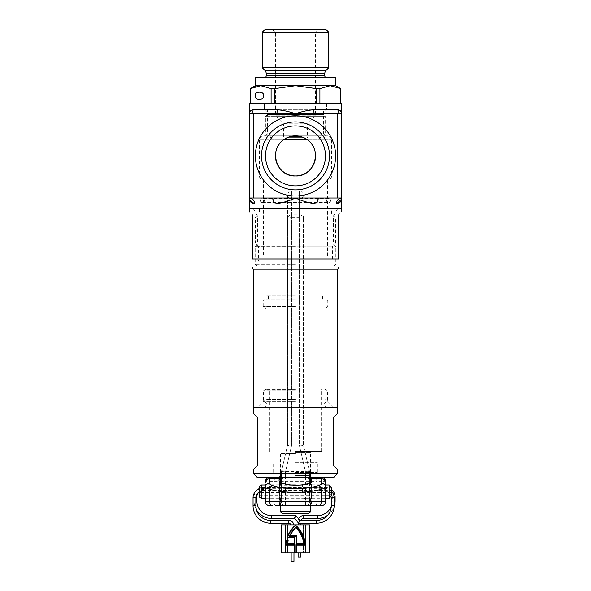 <?xml version="1.0" encoding="UTF-8"?>
<svg xmlns="http://www.w3.org/2000/svg" width="591" height="591" viewBox="0 0 591 591"><rect width="100%" height="100%" fill="white"/><g stroke="black" fill="none" stroke-linecap="round" stroke-linejoin="round"><path stroke-width="0.44" stroke-dasharray="2.96 2.22" d="M341.583 137.843L341.628 193.996L341.628 137.843M259.405 208.837L259.405 213.248L331.595 213.248L259.405 213.248A0.805 0.805 0 0 1 258.599 214.053L332.401 214.053L258.599 214.053L255.393 217.259L335.607 217.259L255.393 217.259L255.393 243.13L335.607 243.13L335.607 217.259L332.401 214.053A0.805 0.805 0 0 1 331.595 213.248L331.595 208.837L259.405 208.837L331.595 208.837M332.401 208.039L258.599 208.039L332.401 208.039M249.417 137.843L249.372 193.996L249.372 137.843M295.5 125.913A29.978 29.978 0 0 0 265.522 155.891A29.978 29.978 0 0 0 295.5 185.877A29.978 29.978 0 0 0 325.478 155.891A29.978 29.978 0 0 0 295.5 125.913M260.808 262.182L330.192 262.182L260.808 262.182L260.808 255.763L330.192 255.763L260.808 255.763M330.192 262.182L330.192 255.763M263.416 255.763L327.584 255.763L263.416 255.763L263.416 179.959A4.011 4.011 0 0 1 259.405 175.948L259.405 139.853A4.011 4.011 0 0 1 263.416 135.841L327.584 135.841L263.416 135.841M327.584 255.763L327.584 179.959L263.416 179.959L327.584 179.959A4.011 4.011 0 0 0 331.595 175.948L331.595 139.853A4.011 4.011 0 0 0 327.584 135.841M265.581 135.841L267.583 133.832L267.583 112.94L323.417 112.94L323.417 133.832L267.583 133.832L323.417 133.832L325.419 135.841L265.581 135.841L325.419 135.841M326.587 103.75L326.587 109.771L264.413 109.771L326.587 109.771L323.417 112.94L267.583 112.94L264.413 109.771L264.413 103.75L326.587 103.75L264.413 103.75M255.393 155.891A40.107 40.107 0 0 0 295.5 196.005A40.107 40.107 0 0 0 335.607 155.891A40.107 40.107 0 0 0 295.5 115.784A40.107 40.107 0 0 0 255.393 155.891M331.396 262.182L259.604 262.182L258.4 260.978L332.6 260.978L332.6 246.137L335.607 243.13L255.393 243.13L258.4 246.137L332.6 246.137L258.4 246.137L258.4 260.978L332.6 260.978L331.396 262.182L259.604 262.182M253.384 198.007L271.188 198.007L249.372 198.007L253.384 198.007L253.384 113.782L275.849 113.782L249.372 113.782L341.628 113.782A4.011 3.686 90 0 1 337.934 109.771L313.577 109.771C307.638 110.258 301.609 111.596 295.5 113.782C289.391 111.596 283.362 110.258 277.423 109.771L253.066 109.771C250.584 110.258 249.35 111.596 249.372 113.782L249.372 198.007L341.628 198.007L319.812 198.007L341.628 198.007L341.628 113.782L340.881 111.359M341.628 117.794L341.628 125.809M249.372 117.794L249.336 133.832M249.372 103.75L341.628 103.75M253.384 113.782L249.372 113.782A4.011 3.686 90 0 0 253.066 109.771M337.616 113.782L337.616 198.007M341.628 208.039L249.372 208.039M319.812 198.007A6.013 2.807 -90 0 0 317.012 204.028C309.972 203.274 302.799 201.265 295.5 198.007C288.201 201.265 281.028 203.274 273.988 204.028L254.699 204.028A6.013 5.319 -90 0 0 249.372 198.007L249.616 199.81M341.524 199.182L341.628 198.007A6.013 5.319 -90 0 0 336.301 204.028L317.012 204.028M249.417 173.946L249.372 143.827L249.417 173.946M249.417 177.957L249.417 193.996L249.417 177.957M273.988 204.028A6.013 2.807 -90 0 0 271.188 198.007M277.423 109.771A4.011 1.574 90 0 1 275.849 113.782M313.577 109.771A4.011 1.574 90 0 0 315.151 113.782M341.583 173.946L341.628 143.827L341.583 173.946M341.583 177.957L341.583 193.996L341.583 177.957M341.664 133.832L341.664 125.809M263.416 95.727C264.842 90.97 253.967 90.97 255.393 95.727C253.967 100.492 264.842 100.492 263.416 95.727M250.429 103.75L340.623 103.75L250.429 103.75L250.377 88.598M327.791 103.75A1.204 1.204 0 0 0 326.587 104.954L326.587 108.966L264.413 108.966L264.413 104.954L326.587 104.954L264.413 104.954A1.204 1.204 0 0 0 263.209 103.75L327.791 103.75L263.209 103.75M272.237 29.55L275.443 32.756L275.443 115.784L283.466 123.807L283.466 137.843L307.534 137.843L307.534 123.807L283.466 123.807L307.534 123.807L315.557 115.784L315.557 32.756L275.443 32.756L315.557 32.756L318.763 29.55L272.237 29.55L318.763 29.55M322.775 135.841L268.225 135.841L322.775 135.841L325.582 133.034L265.418 133.034L325.582 133.034L325.582 116.59L265.418 116.59L325.582 116.59L323.58 114.58L267.42 114.58L323.58 114.58L323.58 110.975A2.002 2.002 0 0 1 325.582 108.966L265.418 108.966L325.582 108.966M268.225 135.841L265.418 133.034L265.418 116.59L267.42 114.58L267.42 110.975A2.002 2.002 0 0 0 265.418 108.966M325.981 29.55L265.019 29.55M262.212 32.357L328.788 32.357M262.212 67.655L328.788 67.655M326.786 77.68L264.214 77.68L326.786 77.68M255.593 77.68L335.407 77.68M340.623 88.598L330.236 85.702L255.593 85.702L335.407 85.702M315.557 115.784L275.443 115.784L315.557 115.784M307.534 137.843L283.466 137.843M286.761 137.843L320.278 137.843L320.817 136.366A0.805 0.805 0 0 1 321.57 135.841L269.43 135.841L321.57 135.841M270.722 137.843L270.183 136.366A0.805 0.805 0 0 0 269.43 135.841M264.413 108.966L326.587 108.966M255.393 85.702L260.764 85.702L255.556 86.471M330.236 85.702L319.901 88.598L316.17 88.598L295.5 85.702L335.607 85.702M295.5 85.702L274.83 88.598L271.099 88.598L260.764 85.702L295.5 85.702M319.901 88.598L319.901 103.75M340.571 103.75L340.571 88.598M271.099 103.75L271.099 88.598M274.83 88.598L274.83 103.75M316.17 103.75L316.17 88.598M320.278 137.843L304.239 137.843M295.5 401.363L263.416 401.363L295.5 401.363M295.5 451.502L321.57 451.502L295.5 451.502M295.5 452.706L310.74 452.706L295.5 452.706M257.395 477.572L333.605 477.572M337.616 473.561L253.384 473.561M295.5 389.329L265.817 389.329L295.5 389.329M295.5 390.717L263.416 390.717L295.5 390.717M295.5 462.332L317.36 462.332L295.5 462.332M295.5 472.357L317.36 472.357L295.5 472.357M295.5 407.376L253.384 407.376L295.5 407.376M295.5 475.563L310.74 475.563L295.5 475.563M257.395 465.538C252.084 470.85 252.084 470.85 257.395 465.538L257.395 417.409C252.084 412.097 252.084 412.097 257.395 417.409M333.605 417.409C338.916 412.097 338.916 412.097 333.605 417.409L333.605 465.538C338.916 470.85 338.916 470.85 333.605 465.538M282.461 513.668L308.539 513.668M310.541 511.666L280.459 511.666M302.518 491.609L302.518 484.59L302.518 491.609M308.805 491.609C310.711 482.559 310.711 482.559 308.805 491.609C310.711 482.559 310.711 482.559 308.805 491.609C310.711 500.666 310.711 500.666 308.805 491.609C310.711 500.666 310.711 500.666 308.805 491.609M281.9 491.609C280.319 483.327 280.319 483.327 281.9 491.609C280.319 483.327 280.319 483.327 281.9 491.609C280.319 499.89 280.319 499.89 281.9 491.609C280.319 499.89 280.319 499.89 281.9 491.609M295.5 453.504L280.459 453.504L295.5 453.504M279.454 491.609C279.454 501.183 279.454 501.183 279.454 491.609C279.454 501.183 279.454 501.183 279.454 491.609C279.454 482.034 279.454 482.034 279.454 491.609C279.454 482.034 279.454 482.034 279.454 491.609M279.454 477.572L321.57 477.572L269.43 477.572L279.454 477.572L279.454 505.645L311.546 505.645L279.454 505.645M311.546 480.165L311.546 505.645M265.418 491.609L265.418 484.192L265.418 491.609M287.477 218.862L287.477 215.804C287.64 216.808 288.977 217.355 291.489 217.444L291.489 445.939L285.475 471.825L281.464 471.552L285.475 472.01L291.489 445.939L287.477 445.481L281.464 471.552L281.464 481.584L281.464 471.552L287.477 445.481L287.477 215.804L287.477 445.481L291.489 445.939L291.489 214.858A4.011 4.011 0 0 0 287.477 218.862L287.477 194.801C289.383 189.319 290.299 191.558 291.489 190.79L299.511 190.79L299.511 206.835L299.511 190.79A4.011 4.011 0 0 1 303.523 194.801A4.011 4.011 0 0 1 299.511 198.812L299.511 445.939L303.523 445.481L309.536 471.552L309.536 501.633L309.536 471.552L303.523 445.481L299.511 445.939L299.511 198.812L291.489 198.812A4.011 4.011 0 0 1 287.477 194.801L287.477 215.804C287.64 216.808 288.977 217.355 291.489 217.444L299.511 217.444C302.023 217.355 303.36 216.808 303.523 215.804L303.523 445.481L303.523 215.804C303.36 216.808 302.023 217.355 299.511 217.444L291.489 217.444L291.489 190.79L291.489 214.858L299.511 214.858L299.511 206.835L299.511 214.858A4.011 4.011 0 0 1 303.523 218.862L303.523 215.804L303.523 218.862M309.536 471.552L305.525 471.825L299.511 445.939L305.525 472.01L309.536 471.552M311.546 491.609C311.546 482.034 311.546 482.034 311.546 491.609C311.546 482.034 311.546 482.034 311.546 491.609C311.546 501.183 311.546 501.183 311.546 491.609C311.546 501.183 311.546 501.183 311.546 491.609M325.582 491.609L325.582 484.192L325.582 491.609M321.57 505.645A4.011 4.011 0 0 0 325.582 501.633L321.282 501.633A4.011 2.578 -90 0 1 318.704 505.645L321.57 505.645A4.011 4.011 0 0 0 325.582 501.633L325.582 481.584A4.011 4.011 0 0 0 321.57 477.572A4.011 4.011 0 0 1 325.582 481.584L321.282 481.584L321.282 501.633L316.99 501.633L316.99 481.584L321.282 481.584A4.011 2.578 -90 0 0 318.704 477.572M272.296 477.572A4.011 2.578 90 0 0 269.718 481.584L274.01 481.584L274.01 501.633L269.718 501.633L269.718 481.584L265.418 481.584L265.418 482.603M279.454 484.192L265.418 484.192L265.418 501.633A4.011 4.011 0 0 0 269.43 505.645L272.296 505.645A4.011 2.578 90 0 1 269.718 501.633L265.418 501.633A4.011 4.011 0 0 0 269.43 505.645M280.459 481.584L285.475 481.584L285.475 505.645A4.011 4.011 0 0 1 281.464 501.633A4.011 4.011 0 0 0 285.475 505.645A4.011 4.011 0 0 1 281.464 501.633L281.464 481.584L281.464 501.633L274.01 501.633A4.011 2.15 -90 0 0 276.16 505.645L314.84 505.645A4.011 2.15 -90 0 0 316.99 501.633L309.536 501.633A4.011 4.011 0 0 1 305.525 505.645A4.011 4.011 0 0 0 309.536 501.633A4.011 4.011 0 0 1 305.525 505.645L305.525 481.584L285.475 481.584L285.475 472.01M309.329 470.65L305.421 471.552L285.579 471.552L281.671 470.65M310.541 481.584L309.536 481.584A4.011 4.011 0 0 0 305.525 477.572A4.011 4.011 0 0 1 309.536 481.584A4.011 4.011 0 0 0 305.525 477.572L305.525 471.825M281.464 481.584A4.011 4.011 0 0 1 285.475 477.572A4.011 4.011 0 0 0 281.464 481.584A4.011 4.011 0 0 1 285.475 477.572L285.475 471.825M341.628 208.837L249.372 208.837M295.5 216.062L257.558 216.062L295.5 216.062M295.5 399.361L266.016 399.361L295.5 399.361M295.5 244.135L257.558 244.135L295.5 244.135M295.5 266.194L257.196 266.194L295.5 266.194M295.5 295.072L266.016 295.072L295.5 295.072M295.5 299.083L265.219 299.083L295.5 299.083M295.5 309.108L266.016 309.108L295.5 309.108M337.616 269.998L253.384 269.998M338.621 214.858C342.61 210.861 342.61 210.861 338.621 214.858L338.621 258.976L252.379 258.976L252.379 214.858C248.39 210.861 248.39 210.861 252.379 214.858M295.5 208.837L337.616 208.837L295.5 208.837M330.598 200.571A2.002 2.002 0 0 0 328.589 198.561A2.002 2.002 0 0 0 326.587 200.571A2.002 2.002 0 0 0 328.589 202.573A2.002 2.002 0 0 0 330.598 200.571M260.402 200.571A2.002 2.002 0 0 1 262.411 198.561A2.002 2.002 0 0 1 264.413 200.571A2.002 2.002 0 0 1 262.411 202.573A2.002 2.002 0 0 1 260.402 200.571M259.405 486.149L259.405 490.899L261.407 490.744L261.407 484.989M329.194 484.989L329.194 490.744L331.595 491.062L331.595 487.398L259.405 487.398L259.405 495.819L259.405 492.155L331.595 492.155L329.194 492.473L329.194 498.228M261.407 490.744L329.194 490.744M259.405 495.819L331.595 495.819L331.595 492.155M259.405 490.899L331.595 491.062M259.405 491.062L259.405 487.398M261.407 498.228L261.407 492.473L329.194 492.473M261.407 492.473L259.405 492.318L259.405 497.068M298.108 522.747L298.108 521.04L299.511 521.04L298.108 521.04A5.415 5.415 0 0 1 298.581 518.817M300.915 523.212L300.915 521.04L299.511 521.04L300.915 521.04A2.608 2.608 0 0 1 300.996 520.405M327.924 515.079A17.449 17.449 0 0 0 334.033 506.952M331.255 506.361A14.642 14.642 0 0 0 332.282 500.983L333.686 500.983L332.282 500.983L332.282 496.972A6.619 6.619 0 0 0 325.663 490.353L263.49 490.353A6.619 6.619 0 0 0 258.998 492.118M331.595 489.651A9.426 9.426 0 0 0 325.663 487.545L263.49 487.545A9.426 9.426 0 0 0 259.405 488.484M257.292 489.873A9.426 9.426 0 0 0 254.064 496.972L255.91 496.972M256.878 496.972L254.064 496.972L254.064 500.983L255.475 500.983L254.064 500.983A17.449 17.449 0 0 0 256.405 509.708M331.595 491.372A9.426 9.426 0 0 0 324.651 488.321L262.485 488.321A9.426 9.426 0 0 0 259.405 488.838M334.078 497.74L331.27 497.74A6.619 6.619 0 0 0 324.651 491.128L262.485 491.128A6.619 6.619 0 0 0 259.405 491.889M293.882 524.874A5.415 5.415 0 0 1 293.971 525.82L293.971 552.947M290.979 524.874A2.608 2.608 0 0 1 291.164 525.82L291.164 552.947M298.108 557.136L300.915 557.136M294.658 518.373L295.892 517.029L296.113 515.684M298.551 523.212L299.836 520.405M291.164 561.45L293.971 561.45M305.126 552.947L287.477 552.947L305.126 552.947L305.126 524.874L285.874 524.874L305.126 524.874M294.975 552.349L296.025 552.349L296.025 544.725L305.089 544.725A30.082 30.082 0 0 0 295.5 525.613A30.082 30.082 0 0 0 287.654 537.271L294.975 537.271L294.975 543.698L287.182 543.698A28.952 28.952 0 0 1 287.669 541.12L286.502 541.12A30.082 30.082 0 0 0 285.911 544.725L294.975 544.725L294.975 552.349M304.247 543.698A29.04 29.04 0 0 0 295.84 527.069A29.04 29.04 0 0 0 289.538 536.236L296.364 536.236L296.364 543.698L304.247 543.698M294.577 537.67L294.577 543.299L287.647 543.299A28.553 28.553 0 0 1 288.179 540.721L286.184 540.721A30.481 30.481 0 0 0 285.475 545.131L294.577 545.131L294.577 552.748L296.423 552.748L296.423 545.131L305.525 545.131A30.481 30.481 0 0 0 295.5 525.074A30.481 30.481 0 0 0 287.086 537.67L294.577 537.67M287.477 552.947L285.874 552.947L287.477 552.947L287.477 524.874L287.477 552.947M281.464 552.947L309.536 552.947L309.536 524.874L281.464 524.874M296.763 535.838L296.763 543.299L303.781 543.299A28.641 28.641 0 0 0 295.84 527.63A28.641 28.641 0 0 0 290.159 535.838L296.763 535.838M331.595 175.948L259.405 175.948L331.595 175.948M331.595 139.853L307.534 139.853L331.595 139.853M283.466 139.853L259.405 139.853L283.466 139.853M264.812 70.255L326.188 70.255M266.223 73.661L324.777 73.661M266.223 75.678L324.777 75.678M290.927 136.366L300.073 136.366M267.42 110.975L323.58 110.975L267.42 110.975M305.525 472.01L305.525 481.584L309.536 481.584M276.16 477.572A4.011 2.15 90 0 0 274.01 481.584L280.068 481.584M310.932 481.584L316.99 481.584A4.011 2.15 90 0 0 314.84 477.572M295.5 246.262L255.423 246.262L295.5 246.262M295.5 246.831L255.194 246.831L295.5 246.831M295.5 264.192L255.194 264.192L295.5 264.192M295.5 301.092L263.209 301.092L295.5 301.092M295.5 305.968L263.209 305.968L295.5 305.968M295.5 306.537L263.446 306.537L295.5 306.537M303.523 515.625L303.523 518.433M334.078 500.983L335.09 500.983M334.048 496.972L335.09 496.972M325.663 487.545L325.663 490.353L325.663 487.545M263.49 487.545L263.49 490.353L263.49 487.545M256.878 500.983L255.866 500.983M324.651 491.128L324.651 488.321L324.651 491.128M262.485 491.128L262.485 488.321L262.485 491.128M288.556 523.212L288.556 520.405M291.164 525.82L293.971 525.82L291.164 525.82M317.64 515.625L317.64 518.433M271.513 515.625L271.513 518.433M270.501 523.212L270.501 520.405M253.059 505.763L255.866 505.763M253.059 497.74L255.866 497.74M334.078 505.763L331.27 505.763M316.628 523.212L316.628 520.405M303.523 524.874L303.523 552.947L303.523 524.874M285.475 552.947L285.475 524.874M305.525 524.874L305.525 552.947M263.416 407.376C265.751 406.578 266.755 405.574 266.423 404.37C266.689 403.069 265.684 402.065 263.416 401.363L263.416 390.717L265.817 389.329M327.584 407.376C325.249 406.578 324.245 405.574 324.577 404.37C324.311 403.069 325.316 402.065 327.584 401.363L327.584 390.717L325.183 389.329M310.74 462.332L310.74 452.706L311.945 451.502M317.36 472.357L317.36 462.332M321.57 451.502L321.57 389.329M310.74 472.357L310.74 475.563L312.75 477.572M278.25 477.572L280.26 475.563L280.26 472.357M269.43 451.502L269.43 389.329M280.26 462.332L280.26 452.706L279.055 451.502M273.64 472.357L273.64 462.332M310.541 481.968L310.541 484.59L302.518 484.59M302.518 485.189L280.459 485.189L280.459 481.968M280.459 505.645L280.459 498.028L302.518 498.028M280.459 477.572L280.459 453.504M310.541 505.645L310.541 498.627L302.518 498.627M310.541 477.572L310.541 453.504M325.582 484.192L311.546 484.192M325.582 499.026L311.546 499.026M279.454 499.026L265.418 499.026M257.196 266.194L255.194 264.192L255.194 246.831L257.558 244.135L257.558 216.062L253.384 208.837M265.219 299.083L263.209 301.092L263.209 305.968L266.016 309.108L266.016 399.361L258.001 407.376M266.016 295.072L266.016 266.194M268.425 299.083L268.425 295.072M333.804 266.194L335.806 264.192L335.806 246.831L333.442 244.135L333.442 216.062L337.616 208.837M332.999 407.376L324.984 399.361L324.984 309.108L327.791 305.968L327.791 301.092L325.781 299.083M322.575 299.083L322.575 295.072M324.984 295.072L324.984 266.194M328.589 198.561L262.411 198.561L328.589 198.561M262.411 202.573L328.589 202.573L262.411 202.573M265.418 484.989L289.664 484.989M295.5 484.989L325.582 484.989M265.418 498.228L325.582 498.228M331.595 495.819L331.108 496.307M300.915 524.874L300.915 552.947M298.108 524.874L298.108 552.947M285.874 524.874L285.874 552.947"/><path stroke-width="0.89" d="M331.595 208.837A0.805 0.805 0 0 1 332.401 208.039M259.405 208.837A0.805 0.805 0 0 0 258.599 208.039M295.5 125.913A29.978 29.978 0 0 0 265.522 155.891A29.978 29.978 0 0 0 295.5 185.877A29.978 29.978 0 0 0 325.478 155.891A29.978 29.978 0 0 0 295.5 125.913M261.51 155.891A33.99 33.99 0 0 1 295.5 121.901A33.99 33.99 0 0 1 329.49 155.891A33.99 33.99 0 0 1 295.5 189.888A33.99 33.99 0 0 1 261.51 155.891M295.5 135.841A20.057 20.057 0 0 0 275.443 155.891A20.057 20.057 0 0 0 295.5 175.948C314.272 177.041 322.789 150.025 307.534 139.853C303.796 137.164 299.785 135.827 295.5 135.841C291.252 135.819 287.241 137.156 283.466 139.853C268.233 149.885 276.721 177.101 295.5 175.948A20.057 20.057 0 0 0 315.557 155.891A20.057 20.057 0 0 0 295.5 135.841M255.393 155.891A40.107 40.107 0 0 0 295.5 196.005A40.107 40.107 0 0 0 335.607 155.891A40.107 40.107 0 0 0 295.5 115.784A40.107 40.107 0 0 0 255.393 155.891M249.616 199.81L254.699 204.028C251.101 203.274 249.328 201.265 249.372 198.007L249.372 208.039L341.628 208.039L341.628 198.007C341.672 201.265 339.899 203.274 336.301 204.028L341.524 199.182M341.628 198.007A6.013 5.319 90 0 0 336.301 204.028L317.012 204.028C309.972 203.274 302.799 201.265 295.5 198.007C288.201 201.265 281.028 203.274 273.988 204.028A6.013 2.807 90 0 0 271.188 198.007L249.372 198.007L249.372 103.75L341.628 103.75L341.628 198.007L271.188 198.007M340.881 111.359L337.934 109.771C340.416 110.258 341.65 111.596 341.628 113.782L295.5 113.782C301.609 111.596 307.638 110.258 313.577 109.771A4.011 1.574 -90 0 0 315.151 113.782M249.372 113.782C249.35 111.596 250.584 110.258 253.066 109.771A4.011 3.686 -90 0 1 249.372 113.782L253.384 113.782L253.384 198.007M253.066 109.771L277.423 109.771C283.362 110.258 289.391 111.596 295.5 113.782L253.384 113.782M337.616 198.007L337.616 113.782M249.372 125.809L249.372 133.832M249.336 125.809L249.372 117.794M273.988 204.028L254.699 204.028A6.013 5.319 90 0 0 249.372 198.007M317.012 204.028A6.013 2.807 90 0 1 319.812 198.007M277.423 109.771A4.011 1.574 -90 0 1 275.849 113.782M313.577 109.771L337.934 109.771A4.011 3.686 -90 0 0 341.628 113.782M341.628 117.794L341.628 125.809M341.664 125.809L341.628 133.832M263.416 95.727C264.842 90.97 253.967 90.97 255.393 95.727C253.967 100.492 264.842 100.492 263.416 95.727M250.377 88.598L260.764 85.702L255.393 85.702L250.377 88.598L250.377 103.75M250.429 103.75L250.429 88.598M325.981 29.55L328.788 32.357L328.788 67.655L262.212 67.655L262.212 32.357L265.019 29.55L325.981 29.55M328.788 67.655L326.188 70.255A4.817 4.817 0 0 0 324.777 73.661L266.223 73.661A4.817 4.817 0 0 0 264.812 70.255L262.212 67.655M324.777 73.661L324.777 75.678L266.223 75.678L266.223 73.661M264.214 77.68A2.002 2.002 0 0 0 266.223 75.678M326.786 77.68A2.002 2.002 0 0 1 324.777 75.678M255.593 85.702L255.593 77.68L335.407 77.68L335.407 85.702L260.764 85.702L271.099 88.598L274.83 88.598L295.5 85.702L316.17 88.598L319.901 88.598L330.236 85.702L340.623 88.598L340.623 103.75M255.556 86.471L250.503 88.561M340.623 88.598L335.607 85.702L330.236 85.702M340.571 88.598L340.571 103.75M319.901 103.75L319.901 88.598M316.17 88.598L316.17 103.75M274.83 103.75L274.83 88.598M271.099 88.598L271.099 103.75M304.239 137.843L286.761 137.843M328.788 32.357L262.212 32.357M337.616 473.561L333.605 477.572L257.395 477.572L253.384 473.561L337.616 473.561L337.616 469.55M257.395 417.409C252.084 412.097 252.084 412.097 257.395 417.409L257.395 465.538C252.084 470.85 252.084 470.85 257.395 465.538M253.384 413.397L253.384 407.376L337.616 407.376L337.616 269.998L338.621 267.243M333.605 417.409C338.916 412.097 338.916 412.097 333.605 417.409L333.605 465.538C338.916 470.85 338.916 470.85 333.605 465.538M310.541 511.666L308.539 513.668L282.461 513.668L280.459 511.666L310.541 511.666L310.541 505.645M279.454 477.572L279.454 478.85L269.43 478.85L269.43 483.157A4.011 3.753 0 0 0 265.418 486.91L265.418 484.192M325.582 481.584A4.011 4.011 0 0 0 321.57 477.572A4.011 4.011 0 0 1 325.582 481.584L325.582 486.91A4.011 3.753 0 0 0 321.57 483.157L321.57 478.85L311.546 478.85L311.546 480.165C311.361 487.73 274.852 486.334 279.454 478.85M269.43 505.645A4.011 4.011 0 0 1 265.418 501.633L269.718 501.633A4.011 2.578 90 0 0 272.296 505.645L269.43 505.645A4.011 4.011 0 0 1 265.418 501.633L265.418 486.91C265.499 487.834 266.933 488.602 269.718 489.215A4.011 2.504 107.5 0 1 272.296 485.462C283.835 489.607 307.165 489.607 318.704 485.462A4.011 2.504 -107.5 0 1 321.282 489.215C308.458 493.359 282.542 493.359 269.718 489.215L269.718 501.633L321.282 501.633L321.282 489.215C324.067 488.602 325.501 487.834 325.582 486.91L325.582 501.633A4.011 4.011 0 0 1 321.57 505.645L276.16 505.645M265.418 481.584L265.418 482.603A4.011 3.753 180 0 1 269.43 478.85L269.43 477.572A4.011 4.011 0 0 0 265.418 481.584A4.011 4.011 0 0 1 269.43 477.572A4.011 4.011 0 0 0 265.418 481.584A4.011 4.011 0 0 1 269.43 477.572M314.84 505.645L318.704 505.645A4.011 2.578 -90 0 0 321.282 501.633L325.582 501.633A4.011 4.011 0 0 1 321.57 505.645M311.546 478.85L311.546 477.572M337.616 269.998L253.384 269.998L253.384 407.376L337.616 407.376L337.616 413.397M252.379 214.858C248.39 210.861 248.39 210.861 252.379 214.858L252.379 258.976L338.621 258.976C338.621 269.54 338.621 269.54 338.621 258.976C338.621 269.54 338.621 269.54 338.621 258.976L338.621 214.858C342.61 210.861 342.61 210.861 338.621 214.858M249.372 211.844L249.372 208.837L341.628 208.837L341.628 211.844M252.379 258.976C252.379 269.54 252.379 269.54 252.379 258.976C252.379 269.54 252.379 269.54 252.379 258.976M261.407 498.228L259.405 497.068L259.405 486.149L261.407 484.989L261.407 498.228L265.418 498.228M325.582 498.228L329.194 498.228L329.194 484.989L325.582 484.989M329.194 484.989L331.595 487.398L331.595 495.819M298.581 518.817A5.415 5.415 0 0 1 303.523 515.625L317.64 515.625A14.642 14.642 0 0 0 331.255 506.361M300.996 520.405A2.608 2.608 0 0 1 303.523 518.433L303.523 515.625M303.523 518.433L317.64 518.433A17.449 17.449 0 0 0 327.924 515.079M334.033 506.952A17.449 17.449 0 0 0 335.09 500.983L334.078 500.983M335.09 500.983L335.09 496.972A9.426 9.426 0 0 0 331.595 489.651M259.405 488.484A9.426 9.426 0 0 0 257.292 489.873M258.998 492.118A6.619 6.619 0 0 0 256.878 496.972L256.878 500.983A14.642 14.642 0 0 0 271.513 515.625L295.988 515.625L294.872 517.029L294.658 518.373L298.551 523.212L299.763 520.405L316.628 520.405A14.642 14.642 0 0 0 331.27 505.763L331.27 497.74L334.078 497.74A9.426 9.426 0 0 0 331.595 491.372M256.405 509.708A17.449 17.449 0 0 0 271.513 518.433L271.513 515.625M298.551 523.212L316.628 523.212A17.449 17.449 0 0 0 334.078 505.763L334.078 497.74M259.405 488.838A9.426 9.426 0 0 0 253.059 497.74L253.059 505.763A17.449 17.449 0 0 0 270.501 523.212L288.556 523.212A2.608 2.608 0 0 1 290.979 524.874M259.405 491.889A6.619 6.619 0 0 0 255.866 497.74L255.866 505.763A14.642 14.642 0 0 0 270.501 520.405L288.556 520.405A5.415 5.415 0 0 1 293.882 524.874M300.915 552.947L300.915 557.136L298.108 557.136L298.108 552.947M299.836 520.405L295.988 515.625M291.164 552.947L291.164 561.45L293.971 561.45L293.971 552.947M305.525 524.874L285.475 524.874L285.475 545.131L294.577 545.131L294.577 552.748L296.423 552.748L296.423 545.131L305.525 545.131A30.481 30.481 0 0 0 295.5 525.074A30.481 30.481 0 0 0 287.086 537.67L294.577 537.67L294.577 543.299L287.647 543.299A28.553 28.553 0 0 1 288.179 540.721L286.184 540.721A30.481 30.481 0 0 0 285.475 545.131L285.475 552.947L305.525 552.947L305.525 524.874L309.536 524.874L309.536 552.947L305.525 552.947M281.464 524.874L281.464 552.947L281.464 524.874L285.475 524.874M285.475 552.947L281.464 552.947M296.025 552.349L296.025 544.725L305.089 544.725A30.082 30.082 0 0 0 295.5 525.613A30.082 30.082 0 0 0 287.654 537.271L294.975 537.271L294.975 543.698L287.182 543.698A28.952 28.952 0 0 1 287.669 541.12L286.502 541.12A30.082 30.082 0 0 0 285.911 544.725L294.975 544.725L294.975 552.349L296.025 552.349M304.247 543.698A29.04 29.04 0 0 0 295.84 527.069A29.04 29.04 0 0 0 289.538 536.236L296.364 536.236L296.364 543.698L304.247 543.698M296.763 543.299L303.781 543.299A28.641 28.641 0 0 0 295.84 527.63A28.641 28.641 0 0 0 290.159 535.838L296.763 535.838L296.763 543.299M307.534 139.853L283.466 139.853M326.188 70.255L264.812 70.255M300.073 136.366L290.927 136.366M272.296 485.462C270.434 484.849 269.481 484.081 269.43 483.157M321.57 483.157C321.519 484.081 320.566 484.849 318.704 485.462M280.068 481.584L280.459 481.584M310.541 481.584L310.932 481.584M325.582 482.603A4.011 3.753 180 0 0 321.57 478.85L321.57 477.572M317.64 518.433L317.64 515.625M335.09 496.972L334.048 496.972M255.91 496.972L256.878 496.972M255.866 500.983L256.878 500.983M316.628 520.405L316.628 523.212M331.27 505.763L334.078 505.763M255.866 497.74L253.059 497.74M255.866 505.763L253.059 505.763M270.501 520.405L270.501 523.212M288.556 520.405L288.556 523.212M253.384 473.561L253.384 469.55M280.459 511.666L280.459 505.645M280.459 481.968L280.459 477.572M310.541 481.968L310.541 477.572M253.384 269.998L252.379 267.243M261.407 484.989L265.418 484.989M289.664 484.989L295.5 484.989M331.108 496.307L329.194 498.228M300.915 523.212L300.915 524.874M271.513 518.433L294.702 518.433M298.108 522.747L298.108 524.874"/></g></svg>

